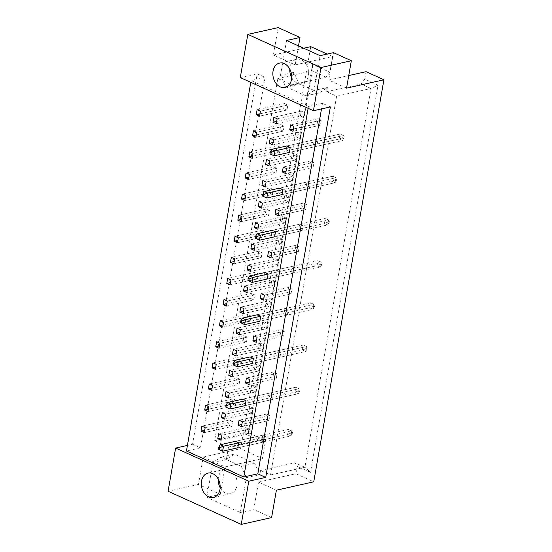 <?xml version="1.0" encoding="UTF-8"?>
<svg xmlns="http://www.w3.org/2000/svg" width="552" height="552" viewBox="0 0 552 552"><rect width="100%" height="100%" fill="white"/><g stroke="black" fill="none" stroke-linecap="round" stroke-linejoin="round"><path stroke-width="0.41" stroke-dasharray="2.76 2.07" d="M291.718 77.687A12.489 9.267 -102.6 0 0 297.19 83.124A12.489 9.267 -102.6 0 0 301.951 83.683A12.489 9.267 -102.6 0 0 308.658 72.609A12.489 9.267 -102.6 0 0 301.247 59.864A12.489 9.267 -102.6 0 0 296.493 59.305A12.489 9.267 -102.6 0 0 289.793 69.097M220.158 487.706A12.489 9.267 -102.6 0 0 225.63 493.143A12.489 9.267 -102.6 0 0 230.391 493.702A12.489 9.267 -102.6 0 0 237.105 482.627A12.489 9.267 -102.6 0 0 229.687 469.883A12.489 9.267 -102.6 0 0 224.933 469.324A12.489 9.267 -102.6 0 0 218.233 479.115M278.18 27.6L273.392 55.014L295.21 64.894L298.522 45.906M296.741 137.206L297.611 132.218L300.909 133.715L300.04 138.697L296.741 137.206L273.005 142.519M280.002 129.623L280.871 124.635L284.17 126.132L283.293 131.114L280.002 129.623L256.266 134.936M313.481 144.783L314.35 139.801L317.648 141.291L316.779 146.28L313.481 144.783L286.046 150.931L289.345 152.421L316.779 146.28M317.165 123.689L318.035 118.701L321.333 120.198L320.464 125.18L317.165 123.689L293.429 129.002M300.426 116.106L301.295 111.118L304.587 112.615L303.717 117.597L300.426 116.106L276.69 121.419M283.687 108.523L284.556 103.541L287.847 105.032L286.978 110.014L283.687 108.523L259.951 113.836M293.905 72.367L291.732 84.829L277.822 78.529L214.618 440.703L228.521 447.003L226.348 459.457L234.386 454.137L254.686 463.335L259.826 474.623L260.551 470.47L270.508 474.975L336.616 96.193L326.66 91.687L327.384 87.533L319.346 92.853L299.046 83.662L293.905 72.367L291.263 72.961M313.094 167.373L309.803 165.883L310.672 160.901L313.964 162.391L313.094 167.373L285.66 173.521M309.417 188.473L306.118 186.983L306.988 182.001L310.286 183.492L309.417 188.473L281.975 194.621L278.684 193.124L279.553 188.142L332.677 176.247L331.807 181.228L263.504 196.526L264.373 191.544M305.732 209.574L302.434 208.083L303.303 203.101L306.601 204.592L305.732 209.574L278.298 215.722M302.047 230.674L298.756 229.183L299.626 224.195L302.917 225.692L302.047 230.674L274.613 236.815L271.315 235.325L272.184 230.343L325.307 218.447L324.438 223.429L256.142 238.726L257.011 233.737M298.37 251.774L295.072 250.277L295.941 245.295L299.239 246.785L298.37 251.774L270.928 257.915M294.685 272.874L291.387 271.377L292.256 266.395L295.555 267.886L294.685 272.874L267.251 279.015L263.953 277.525L264.822 272.536L317.945 260.641L317.076 265.629L248.773 280.92L249.642 275.938M291.001 293.968L287.709 292.477L288.579 287.495L291.87 288.986L291.001 293.968L263.566 300.115M287.323 315.068L284.025 313.577L284.894 308.596L288.192 310.086L287.323 315.068L259.882 321.216L256.59 319.718L257.46 314.737L310.583 302.841L309.713 307.823L241.41 323.12L242.28 318.138M283.638 336.168L280.34 334.678L281.209 329.689L284.508 331.186L283.638 336.168L256.197 342.316M279.954 357.268L276.662 355.778L277.532 350.789L280.823 352.286L279.954 357.268L252.519 363.409L249.221 361.919L250.09 356.937L303.214 345.041L302.344 350.023L234.048 365.32L234.917 360.332M276.276 378.368L272.978 376.871L273.847 371.889L277.145 373.38L276.276 378.368L248.835 384.509M272.591 399.469L269.293 397.971L270.163 392.989L273.461 394.48L272.591 399.469L245.15 405.61L241.859 404.119L242.728 399.13L295.851 387.235L294.982 392.224L226.679 407.514L227.548 402.532M268.907 420.562L265.615 419.071L266.485 414.09L269.776 415.58L268.907 420.562L241.472 426.71M265.222 441.662L261.931 440.172L262.8 435.19L266.098 436.68L265.222 441.662L237.788 447.81L234.496 446.313L235.366 441.331L288.489 429.435L287.613 434.417L219.316 449.714L220.186 444.733M279.616 152.214L276.317 150.724L277.187 145.735L280.485 147.232L279.616 152.214L252.174 158.355M275.931 173.314L272.64 171.817L273.509 166.835L276.8 168.325L275.931 173.314L248.497 179.455M272.246 194.407L268.955 192.917L269.825 187.935L273.123 189.426L272.246 194.407L244.812 200.555M268.569 215.508L265.27 214.017L266.14 209.035L269.438 210.526L268.569 215.508L241.127 221.656M264.884 236.608L261.593 235.117L262.462 230.136L265.753 231.626L264.884 236.608L237.45 242.756M261.2 257.708L257.908 256.218L258.778 251.229L262.069 252.726L261.2 257.708L233.765 263.849M257.522 278.808L254.224 277.311L255.093 272.329L258.391 273.82L257.522 278.808L230.08 284.949M253.837 299.908L250.539 298.411L251.415 293.429L254.707 294.92L253.837 299.908L226.403 306.049M250.153 321.002L246.861 319.511L247.731 314.53L251.022 316.02L250.153 321.002L222.718 327.15M246.475 342.102L243.177 340.612L244.046 335.63L247.344 337.12L246.475 342.102L219.034 348.25M242.79 363.202L239.492 361.712L240.368 356.723L243.66 358.22L242.79 363.202L215.356 369.35M239.106 384.302L235.814 382.812L236.684 377.823L239.975 379.321L239.106 384.302L211.671 390.443M235.428 405.403L232.13 403.905L232.999 398.923L236.297 400.414L235.428 405.403L207.987 411.544M231.743 426.503L228.445 425.005L229.315 420.024L232.613 421.514L231.743 426.503L204.309 432.644M296.355 159.797L293.057 158.3L293.933 153.318L297.224 154.808L296.355 159.797L268.921 165.938M292.67 180.89L289.379 179.4L290.248 174.418L293.54 175.909L292.67 180.89L265.236 187.038M288.993 201.991L285.695 200.5L286.564 195.518L289.862 197.009L288.993 201.991L261.551 208.138M285.308 223.091L282.01 221.6L282.879 216.619L286.177 218.109L285.308 223.091L257.874 229.239M281.623 244.191L278.332 242.701L279.202 237.712L282.493 239.209L281.623 244.191L254.189 250.332M277.946 265.291L274.648 263.794L275.517 258.812L278.815 260.302L277.946 265.291L250.504 271.432M274.261 286.391L270.963 284.894L271.832 279.912L275.131 281.403L274.261 286.391L246.827 292.532M270.577 307.485L267.285 305.994L268.155 301.012L271.446 302.503L270.577 307.485L243.142 313.633M266.899 328.585L263.601 327.094L264.47 322.113L267.768 323.603L266.899 328.585L239.458 334.733M263.214 349.685L259.916 348.195L260.785 343.206L264.084 344.703L263.214 349.685L235.78 355.833M259.53 370.785L256.238 369.295L257.108 364.306L260.399 365.803L259.53 370.785L232.095 376.926M255.852 391.885L252.554 390.388L253.423 385.406L256.721 386.897L255.852 391.885L228.411 398.026M252.167 412.986L248.869 411.488L249.739 406.507L253.037 407.997L252.167 412.986L224.733 419.127M248.483 434.079L245.191 432.589L246.061 427.607L249.352 429.097L248.483 434.079L221.048 440.227M271.598 517.603L253.741 509.51L258.522 482.103L276.386 490.19M346.552 88.147L328.688 80.054L348.747 75.562M333.477 52.647L328.688 80.054M295.21 64.894L332.573 56.525L329.827 72.243L312.57 64.425L247.889 435.038L265.146 442.856L262.4 458.567L240.589 448.686L310.755 46.644M332.573 56.525L327.136 54.061M258.522 482.103L295.886 473.733L297.176 466.323L310.479 472.346L378.058 85.125L364.762 79.102L366.052 71.691M295.886 473.733L313.743 481.82M206.834 497.359L212.92 462.466L220.959 457.146L241.258 466.337L246.399 477.632L240.313 512.518L206.834 497.359L220.255 494.351L198.444 484.47L203.226 457.056L225.043 466.937L262.4 458.567M203.226 457.056L240.589 448.686M273.392 55.014L303.669 48.231M240.313 512.518L253.741 509.51M198.444 484.47L168.084 491.266M192.551 444.277L200.466 447.865L265.119 77.383L257.211 73.802L192.551 444.277L187.425 445.429M257.211 73.802L240.286 77.59M220.255 494.351L225.043 466.937M200.466 447.865L186.452 450.998M330.372 106.936L322.465 103.355L308.451 106.488L251.112 80.523L265.119 77.383M314.35 139.801L286.916 145.949L286.046 150.931M308.451 106.488L308.133 108.323M250.794 82.351L251.112 80.523M322.465 103.355L321.492 108.923M336.616 96.193L371.013 88.492L304.904 467.275L294.947 462.769L297.176 466.323M270.508 474.975L304.904 467.275L310.479 472.346M326.66 91.687L361.056 83.98L371.013 88.492L378.058 85.125M364.762 79.102L361.056 83.98M320.05 55.648L313.964 90.542L327.384 87.533M291.732 84.829L326.128 77.128L329.827 72.243M313.964 90.542L305.918 95.862L285.619 86.664L280.478 75.376L286.564 40.489M280.478 75.376L290.11 73.216M277.822 78.529L312.218 70.829L326.128 77.128M214.618 440.703L249.007 433.003L312.218 70.829L312.57 64.425M228.521 447.003L262.918 439.295L249.007 433.003L247.889 435.038M265.146 442.856L262.918 439.295M212.92 462.466L226.348 459.457M260.551 470.47L294.947 462.769M246.399 477.632L259.826 474.623M241.258 466.337L254.686 463.335M220.959 457.146L234.386 454.137M285.619 86.664L299.046 83.662M305.918 95.862L319.346 92.853M286.978 110.014L259.543 116.161M284.556 103.541L257.115 109.682M287.847 105.032L260.413 111.173M303.717 117.597L276.283 123.738M301.295 111.118L273.854 117.265M304.587 112.615L277.152 118.756M320.464 125.18L293.022 131.321M318.035 118.701L290.6 124.849M321.333 120.198L293.892 126.339M317.648 141.291L290.214 147.439L343.337 135.544L340.039 134.046L339.169 139.035L270.866 154.325L271.736 149.344M313.964 162.391L286.529 168.539M310.672 160.901L283.231 167.042M309.803 165.883L286.067 171.203M310.286 183.492L282.845 189.633L335.968 177.737L332.677 176.247L336.858 178.172L336.506 180.166L335.588 179.752L335.933 177.758M306.988 182.001L279.553 188.142M306.118 186.983L278.684 193.124M306.601 204.592L279.167 210.733M303.303 203.101L275.869 209.242M302.434 208.083L278.698 213.396M302.917 225.692L275.482 231.833L328.606 219.937L325.307 218.447L329.496 220.372L329.144 222.366L328.219 221.945L328.571 219.951M299.626 224.195L272.184 230.343M298.756 229.183L271.315 235.325M299.239 246.785L271.798 252.933M295.941 245.295L268.507 251.443M295.072 250.277L271.336 255.597M295.555 267.886L268.12 274.033L321.243 262.138L317.945 260.641L322.126 262.573L321.781 264.567L320.857 264.146L321.202 262.152M292.256 266.395L264.822 272.536M291.387 271.377L263.953 277.525M291.87 288.986L264.436 295.134M288.579 287.495L261.137 293.636M287.709 292.477L263.973 297.797M288.192 310.086L260.751 316.227L313.874 304.331L310.583 302.841L314.764 304.766L314.412 306.76L313.495 306.346L313.84 304.352M284.894 308.596L257.46 314.737M284.025 313.577L256.59 319.718M284.508 331.186L257.073 337.327M281.209 329.689L253.775 335.837M280.34 334.678L256.604 339.991M280.823 352.286L253.389 358.427L306.512 346.532L303.214 345.041L307.395 346.966L307.05 348.961L306.125 348.54L306.477 346.546M277.532 350.789L250.09 356.937M276.662 355.778L249.221 361.919M277.145 373.38L249.704 379.528M273.847 371.889L246.413 378.037M272.978 376.871L249.242 382.191M273.461 394.48L246.026 400.628L299.143 388.732L295.851 387.235L300.033 389.167L299.688 391.161L298.763 390.74L299.108 388.746M270.163 392.989L242.728 399.13M269.293 397.971L241.859 404.119M269.776 415.58L242.342 421.728M266.485 414.09L239.044 420.231M265.615 419.071L241.879 424.384M266.098 436.68L238.657 442.821L291.78 430.926L288.489 429.435L292.67 431.36L292.318 433.354L291.401 432.94L291.746 430.946M262.8 435.19L235.366 441.331M261.931 440.172L234.496 446.313M283.293 131.114L255.859 137.255M280.871 124.635L253.437 130.783M284.17 126.132L256.728 132.273M280.485 147.232L253.051 153.373M277.187 145.735L249.752 151.883M276.317 150.724L252.581 156.037M276.8 168.325L249.366 174.473M273.509 166.835L246.068 172.976M272.64 171.817L248.897 177.137M273.123 189.426L245.681 195.574M269.825 187.935L242.39 194.076M268.955 192.917L245.219 198.237M269.438 210.526L241.997 216.667M266.14 209.035L238.705 215.177M265.27 214.017L241.534 219.33M265.753 231.626L238.319 237.767M262.462 230.136L235.021 236.277M261.593 235.117L237.85 240.43M262.069 252.726L234.635 258.867M258.778 251.229L231.343 257.377M257.908 256.218L234.172 261.531M258.391 273.82L230.95 279.967M255.093 272.329L227.659 278.477M254.224 277.311L230.488 282.631M254.707 294.92L227.272 301.068M251.415 293.429L223.974 299.57M250.539 298.411L226.803 303.731M251.022 316.02L223.588 322.168M247.731 314.53L220.289 320.671M246.861 319.511L223.125 324.831M247.344 337.12L219.903 343.261M244.046 335.63L216.612 341.771M243.177 340.612L219.441 345.925M243.66 358.22L216.225 364.361M240.368 356.723L212.927 362.871M239.492 361.712L215.756 367.025M239.975 379.321L212.541 385.462M236.684 377.823L209.242 383.971M235.814 382.812L212.078 388.125M236.297 400.414L208.856 406.562M232.999 398.923L205.565 405.071M232.13 403.905L208.394 409.225M232.613 421.514L205.178 427.662M229.315 420.024L201.88 426.165M228.445 425.005L204.709 430.325M300.04 138.697L272.598 144.838M297.611 132.218L270.176 138.366M300.909 133.715L273.468 139.856M297.224 154.808L269.79 160.956M293.933 153.318L266.492 159.466M293.057 158.3L269.321 163.62M293.54 175.909L266.105 182.056M290.248 174.418L262.807 180.559M289.379 179.4L265.643 184.72M289.862 197.009L262.421 203.15M286.564 195.518L259.13 201.659M285.695 200.5L261.958 205.813M286.177 218.109L258.743 224.25M282.879 216.619L255.445 222.76M282.01 221.6L258.274 226.913M282.493 239.209L255.058 245.35M279.202 237.712L251.76 243.86M278.332 242.701L254.596 248.014M278.815 260.302L251.374 266.45M275.517 258.812L248.083 264.96M274.648 263.794L250.912 269.114M275.131 281.403L247.696 287.551M271.832 279.912L244.398 286.053M270.963 284.894L247.227 290.214M271.446 302.503L244.012 308.651M268.155 301.012L240.713 307.153M267.285 305.994L243.549 311.314M267.768 323.603L240.327 329.744M264.47 322.113L237.036 328.254M263.601 327.094L239.865 332.407M264.084 344.703L236.649 350.844M260.785 343.206L233.351 349.354M259.916 348.195L236.18 353.508M260.399 365.803L232.965 371.944M257.108 364.306L229.666 370.454M256.238 369.295L232.502 374.608M256.721 386.897L229.28 393.045M253.423 385.406L225.989 391.554M252.554 390.388L228.818 395.708M253.037 407.997L225.602 414.145M249.739 406.507L222.304 412.648M248.869 411.488L225.133 416.808M249.352 429.097L221.918 435.245M246.061 427.607L218.62 433.748M245.191 432.589L221.455 437.902M343.303 135.557L344.22 135.978L343.875 137.972L342.951 137.551L343.303 135.557L340.039 134.046L286.916 145.949M342.951 137.551L339.169 139.035L342.468 140.525L289.345 152.421M343.875 137.972L342.468 140.525L343.337 135.544L344.22 135.978M335.588 179.752L331.807 181.228L335.098 182.726L281.975 194.621M336.506 180.166L335.098 182.726L335.968 177.737L336.858 178.172M328.219 221.945L324.438 223.429L327.736 224.919L274.613 236.815M329.144 222.366L327.736 224.919L328.606 219.937L329.496 220.372M320.857 264.146L317.076 265.629L320.367 267.12L267.251 279.015M321.781 264.567L320.367 267.12L321.243 262.138L322.126 262.573M313.495 306.346L309.713 307.823L313.005 309.32L259.882 321.216M314.412 306.76L313.005 309.32L313.874 304.331L314.764 304.766M306.125 348.54L302.344 350.023L305.642 351.514L252.519 363.409M307.05 348.961L305.642 351.514L306.512 346.532L307.395 346.966M298.763 390.74L294.982 392.224L298.273 393.714L245.15 405.61M299.688 391.161L298.273 393.714L299.143 388.732L300.033 389.167M291.401 432.94L287.613 434.417L290.911 435.914L237.788 447.81M292.318 433.354L290.911 435.914L291.78 430.926L292.67 431.36M301.951 83.683L285.018 87.478M230.391 493.702L213.458 497.497M224.933 469.324L208 473.112M296.493 59.305L279.56 63.094"/><path stroke-width="0.83" d="M280.264 86.912A12.489 9.267 -102.6 0 0 285.018 87.478A12.489 9.267 -102.6 0 0 291.732 76.397A12.489 9.267 -102.6 0 0 284.321 63.652A12.489 9.267 -102.6 0 0 279.56 63.094A12.489 9.267 -102.6 0 0 272.847 74.175A12.489 9.267 -102.6 0 0 280.264 86.912M208.704 496.931A12.489 9.267 -102.6 0 0 213.458 497.497A12.489 9.267 -102.6 0 0 220.172 486.416A12.489 9.267 -102.6 0 0 212.762 473.671A12.489 9.267 -102.6 0 0 208 473.112A12.489 9.267 -102.6 0 0 201.287 484.194A12.489 9.267 -102.6 0 0 208.704 496.931M321.492 108.923L257.805 473.83L265.712 477.411L330.372 106.936L313.446 110.724L240.286 77.59L247.82 34.396L278.18 27.6L299.991 37.481L298.522 45.906M299.991 37.481L286.564 40.489L320.05 55.648L333.477 52.647L351.334 60.734L346.552 88.147L383.916 79.778L313.743 481.82L276.386 490.19L271.598 517.603L241.245 524.4L248.786 481.206L175.626 448.072L168.084 491.266L241.245 524.4M327.136 54.061L310.755 46.644L303.669 48.231M383.916 79.778L366.052 71.691L348.747 75.562M247.82 34.396L320.981 67.53L351.334 60.734M313.446 110.724L320.981 67.53M187.425 445.429L175.626 448.072M265.712 477.411L248.786 481.206M257.805 473.83L243.791 476.969L186.452 450.998L250.794 82.351M269.307 143.347L272.598 144.838L273.468 139.856L270.176 138.366L269.307 143.347L273.005 142.519M252.568 135.764L255.859 137.255L256.728 132.273L253.437 130.783L252.568 135.764L256.266 134.936M290.214 147.439L286.916 145.949L271.736 149.344L275.034 150.834L290.214 147.439L289.345 152.421L274.165 155.823L269.983 153.891L270.901 154.312L271.253 152.317L270.328 151.897L269.983 153.891M289.731 129.83L293.022 131.321L293.892 126.339L290.6 124.849L289.731 129.83L293.429 129.002M272.985 122.247L276.283 123.738L277.152 118.756L273.854 117.265L272.985 122.247L276.69 121.419M256.245 114.664L259.543 116.161L260.413 111.173L257.115 109.682L256.245 114.664L259.951 113.836M308.133 108.323L243.791 476.969M282.362 172.031L285.66 173.521L286.529 168.539L283.231 167.042L282.362 172.031L286.067 171.203M282.845 189.633L279.553 188.142L264.373 191.544L267.672 193.034L282.845 189.633L281.975 194.621L266.802 198.016L262.614 196.091L263.539 196.512L263.884 194.518L262.966 194.097L262.614 196.091M275 214.224L278.298 215.722L279.167 210.733L275.869 209.242L275 214.224L278.698 213.396M275.482 231.833L272.184 230.343L257.011 233.737L260.302 235.235L275.482 231.833L274.613 236.815L259.433 240.217L255.252 238.291L256.176 238.705L256.521 236.711L255.597 236.297L255.252 238.291M267.637 256.425L270.928 257.915L271.798 252.933L268.507 251.443L267.637 256.425L271.336 255.597M268.12 274.033L264.822 272.536L249.642 275.938L252.94 277.428L268.12 274.033L267.251 279.015L252.071 282.417L247.889 280.485L248.807 280.906L249.159 278.912L248.234 278.491L247.889 280.485M260.268 298.625L263.566 300.115L264.436 295.134L261.137 293.636L260.268 298.625L263.973 297.797M260.751 316.227L257.46 314.737L242.28 318.138L245.578 319.629L260.751 316.227L259.882 321.216L244.702 324.61L240.52 322.685L241.445 323.106L241.79 321.112L240.872 320.691L240.52 322.685M252.906 340.819L256.197 342.316L257.073 337.327L253.775 335.837L252.906 340.819L256.604 339.991M253.389 358.427L250.09 356.937L234.917 360.332L238.209 361.829L253.389 358.427L252.519 363.409L237.339 366.811L233.158 364.886L234.082 365.3L234.427 363.306L233.503 362.892L233.158 364.886M245.543 383.019L248.835 384.509L249.704 379.528L246.413 378.037L245.543 383.019L249.242 382.191M246.026 400.628L242.728 399.13L227.548 402.532L230.846 404.023L246.026 400.628L245.15 405.61L229.977 409.011L225.796 407.079L226.713 407.5L227.065 405.506L226.141 405.085L225.796 407.079M238.174 425.219L241.472 426.71L242.342 421.728L239.044 420.231L238.174 425.219L241.879 424.384M238.657 442.821L235.366 441.331L220.186 444.733L223.477 446.223L238.657 442.821L237.788 447.81L222.608 451.205L218.426 449.28L219.351 449.701L219.696 447.707L218.778 447.286L218.426 449.28M248.883 156.865L252.174 158.355L253.051 153.373L249.752 151.883L248.883 156.865L252.581 156.037M245.198 177.965L248.497 179.455L249.366 174.473L246.068 172.976L245.198 177.965L248.897 177.137M241.514 199.065L244.812 200.555L245.681 195.574L242.39 194.076L241.514 199.065L245.219 198.237M237.836 220.158L241.127 221.656L241.997 216.667L238.705 215.177L237.836 220.158L241.534 219.33M234.151 241.258L237.45 242.756L238.319 237.767L235.021 236.277L234.151 241.258L237.85 240.43M230.467 262.359L233.765 263.849L234.635 258.867L231.343 257.377L230.467 262.359L234.172 261.531M226.789 283.459L230.08 284.949L230.95 279.967L227.659 278.477L226.789 283.459L230.488 282.631M223.105 304.559L226.403 306.049L227.272 301.068L223.974 299.57L223.105 304.559L226.803 303.731M219.42 325.659L222.718 327.15L223.588 322.168L220.289 320.671L219.42 325.659L223.125 324.831M215.742 346.753L219.034 348.25L219.903 343.261L216.612 341.771L215.742 346.753L219.441 345.925M212.058 367.853L215.356 369.35L216.225 364.361L212.927 362.871L212.058 367.853L215.756 367.025M208.373 388.953L211.671 390.443L212.541 385.462L209.242 383.971L208.373 388.953L212.078 388.125M204.695 410.053L207.987 411.544L208.856 406.562L205.565 405.071L204.695 410.053L208.394 409.225M201.011 431.153L204.309 432.644L205.178 427.662L201.88 426.165L201.011 431.153L204.709 430.325M265.622 164.448L268.921 165.938L269.79 160.956L266.492 159.466L265.622 164.448L269.321 163.62M261.938 185.548L265.236 187.038L266.105 182.056L262.807 180.559L261.938 185.548L265.643 184.72M258.26 206.641L261.551 208.138L262.421 203.15L259.13 201.659L258.26 206.641L261.958 205.813M254.575 227.741L257.874 229.239L258.743 224.25L255.445 222.76L254.575 227.741L258.274 226.913M250.891 248.842L254.189 250.332L255.058 245.35L251.76 243.86L250.891 248.842L254.596 248.014M247.213 269.942L250.504 271.432L251.374 266.45L248.083 264.96L247.213 269.942L250.912 269.114M243.529 291.042L246.827 292.532L247.696 287.551L244.398 286.053L243.529 291.042L247.227 290.214M239.844 312.142L243.142 313.633L244.012 308.651L240.713 307.153L239.844 312.142L243.549 311.314M236.166 333.235L239.458 334.733L240.327 329.744L237.036 328.254L236.166 333.235L239.865 332.407M232.482 354.336L235.78 355.833L236.649 350.844L233.351 349.354L232.482 354.336L236.18 353.508M228.797 375.436L232.095 376.926L232.965 371.944L229.666 370.454L228.797 375.436L232.502 374.608M225.119 396.536L228.411 398.026L229.28 393.045L225.989 391.554L225.119 396.536L228.818 395.708M221.435 417.636L224.733 419.127L225.602 414.145L222.304 412.648L221.435 417.636L225.133 416.808M217.75 438.736L221.048 440.227L221.918 435.245L218.62 433.748L217.75 438.736L221.455 437.902M290.11 73.216L291.263 72.961M218.233 479.115A12.489 9.267 -102.6 0 0 220.158 487.706M289.793 69.097A12.489 9.267 -102.6 0 0 291.718 77.687M271.253 152.317L275.034 150.834L274.165 155.823L270.901 154.312M270.328 151.897L271.736 149.344M263.884 194.518L267.672 193.034L266.802 198.016L263.539 196.512M262.966 194.097L264.373 191.544M256.521 236.711L260.302 235.235L259.433 240.217L256.176 238.705M255.597 236.297L257.011 233.737M249.159 278.912L252.94 277.428L252.071 282.417L248.807 280.906M248.234 278.491L249.642 275.938M241.79 321.112L245.578 319.629L244.702 324.61L241.445 323.106M240.872 320.691L242.28 318.138M234.427 363.306L238.209 361.829L237.339 366.811L234.082 365.3M233.503 362.892L234.917 360.332M227.065 405.506L230.846 404.023L229.977 409.011L226.713 407.5M226.141 405.085L227.548 402.532M219.696 447.707L223.477 446.223L222.608 451.205L219.351 449.701M218.778 447.286L220.186 444.733"/></g></svg>
